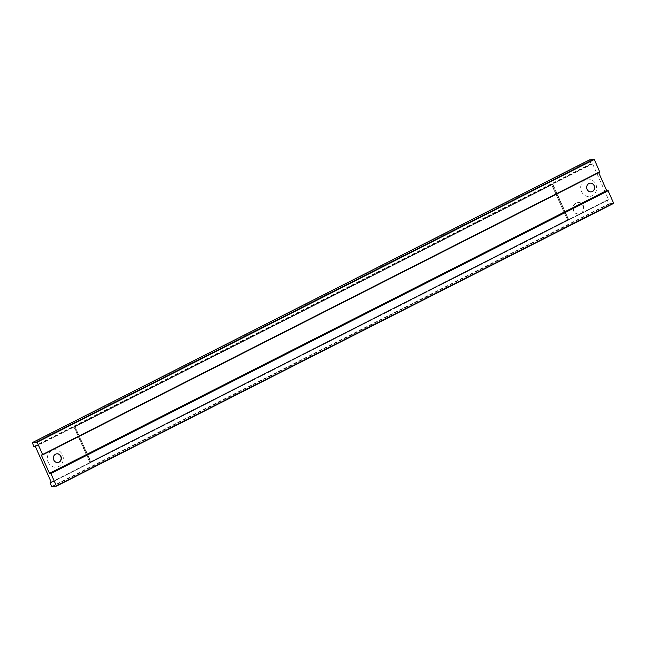 <?xml version="1.0" encoding="UTF-8"?>
<svg xmlns="http://www.w3.org/2000/svg" width="646" height="646" viewBox="0 0 646 646"><rect width="100%" height="100%" fill="white"/><g stroke="black" fill="none" stroke-linecap="round" stroke-linejoin="round"><path stroke-width="0.48" stroke-dasharray="3.23 2.42" d="M583.023 205.888A5.846 5.313 -99.5 0 1 579.212 214.076A5.846 5.313 -99.5 0 1 573.47 210.733A5.846 5.313 -99.5 0 1 577.29 202.537A5.846 5.313 -99.5 0 1 583.023 205.888M583.427 205.816A5.846 5.313 -99.5 0 1 579.615 214.012A5.846 5.313 -99.5 0 1 573.874 210.669A5.846 5.313 -99.5 0 1 577.685 202.473A5.846 5.313 -99.5 0 1 583.427 205.816M581.489 191.482A8.778 7.97 80.5 0 0 592.196 195.803A8.778 7.97 80.5 0 0 595.814 184.207A8.778 7.97 80.5 0 0 585.106 179.879A8.778 7.97 80.5 0 0 581.489 191.482M591.284 191.854A4.385 3.989 -99.5 0 1 586.883 189.359A4.385 3.989 -99.5 0 1 589.846 183.198M48.175 462.124A8.778 7.97 80.5 0 0 58.883 466.452A8.778 7.97 80.5 0 0 62.501 454.857A8.778 7.97 80.5 0 0 51.793 450.528A8.778 7.97 80.5 0 0 48.175 462.124M57.962 462.496A4.385 3.989 -99.5 0 1 53.561 460.009A4.385 3.989 -99.5 0 1 56.525 453.847M598.705 172.684L599.795 172.127M41.352 455.107L598.543 172.337M589.499 159.877L591.033 163.704L592.6 163.826L608.589 199.743L607.337 200.333L608.879 203.781L613.7 203.361M32.3 443.019L589.499 160.256M33.834 446.475L591.033 163.704M34.157 446.798L591.348 164.036M35.401 446.588L592.6 163.826M51.389 482.514L608.589 199.743M51.236 482.166L607.345 199.953M50.146 483.095L607.337 200.333M51.68 486.551L608.879 203.781M51.995 486.874L609.194 204.112M75.316 426.659L552.919 184.288L568.674 219.672L91.078 462.043L75.001 426.715L552.919 184.288M567.301 219.906L89.705 462.278L73.951 426.885L551.547 184.514L567.543 219.866L89.947 462.237L74.193 426.845L551.789 184.473L567.543 219.866L89.947 462.237L74.193 426.845L552.596 184.344L568.351 219.729L90.755 462.1L75.001 426.715L552.596 184.344L568.674 219.672M89.705 462.278L91.078 462.043M551.547 184.514L567.543 219.866L568.351 219.729L90.755 462.1L75.001 426.715L73.951 426.885M579.615 214.012L579.212 214.076"/><path stroke-width="0.97" d="M589.846 183.198A4.385 3.989 -99.5 0 1 591.284 191.854M56.525 453.847A4.385 3.989 -99.5 0 1 57.962 462.496M60.926 456.342A4.385 3.989 -99.5 0 1 58.067 462.488A4.385 3.989 -99.5 0 1 53.763 459.976A4.385 3.989 -99.5 0 1 56.622 453.831A4.385 3.989 -99.5 0 1 60.926 456.342M594.247 185.693A4.385 3.989 -99.5 0 1 591.381 191.838A4.385 3.989 -99.5 0 1 587.085 189.326A4.385 3.989 -99.5 0 1 589.943 183.181A4.385 3.989 -99.5 0 1 594.247 185.693M50.711 473.122L49.459 473.324L41.352 455.107L42.596 454.518L37.121 442.219L32.3 442.639L33.834 446.475L35.401 446.588L51.389 482.514L50.146 483.095L51.68 486.551L56.501 486.123L50.711 473.122L607.91 190.352L606.659 190.562L598.705 172.684M49.459 473.324L606.659 190.562M42.596 454.897L599.795 172.127L594.32 159.449L589.499 159.877L32.3 442.639M42.596 454.518L599.795 171.747M37.121 442.219L594.32 159.449M36.806 441.888L594.005 159.126M50.146 482.715L51.236 482.166M56.501 486.123L613.7 203.361L607.91 190.352M56.501 485.744L613.7 202.981M51.026 473.445L608.225 190.683"/></g></svg>
